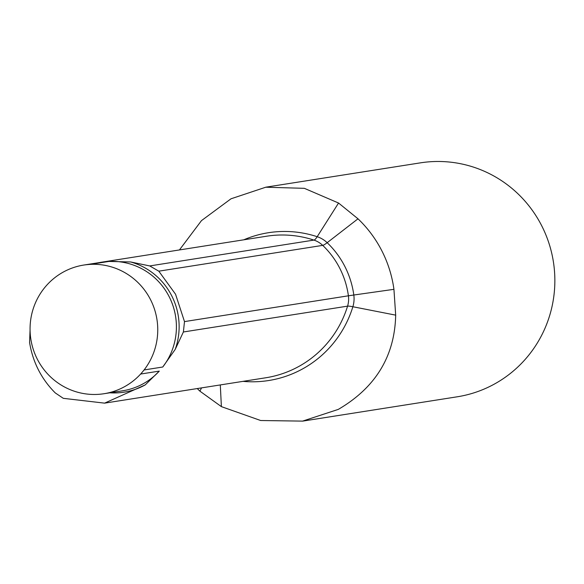 <?xml version="1.0" encoding="UTF-8"?>
<svg xmlns="http://www.w3.org/2000/svg" width="584" height="584" viewBox="0 0 584 584"><rect width="100%" height="100%" fill="white"/><g stroke="black" fill="none" stroke-linecap="round" stroke-linejoin="round"><path stroke-width="0.88" d="M197.268 388.557A118.413 116.033 -98.9 0 0 199.925 391.171L221.387 406.632L260.676 420.516L302.57 421.115L338.311 409.384C375.621 387.564 394.748 356.152 395.682 315.141L393.937 289.328A118.413 116.033 -98.9 0 0 357.999 218.803L338.552 203.028L304.352 188.325L265.757 187.216L231.008 198.794L201.48 220.621L179.434 249.945M302.578 421.137L457.184 396.806A118.413 116.033 -98.9 0 0 492.421 385.126A118.413 116.033 -98.9 0 0 548.975 243.324A118.413 116.033 -98.9 0 0 420.356 162.863L265.757 187.194M97.36 262.917L85.001 264.873A104.791 102.689 81.1 0 1 90.294 264.377L108.953 261.435L130.655 261.968L149.73 265.932L158.797 271.173L175.543 294.212L184.493 321.601L348.407 295.803A84.665 82.965 -98.9 0 0 322.711 245.375A23.681 2.905 133.7 0 0 327.164 242.696L357.999 218.803M104.602 403.142L145.233 384.9L159.286 371.11L140.635 374.045A104.791 102.689 -98.9 0 0 144.087 369.949L162.746 367.015L175.207 349.407L183.383 331.982L347.575 306.14A104.791 102.689 -98.9 0 1 265.808 377.768L104.602 403.142L63.291 398.325L55.268 392.923C41.384 379.031 32.821 362.219 29.58 342.494L30.061 330.018M183.383 331.982L184.493 321.601M140.635 374.045A65.123 63.817 81.1 0 1 123.414 387.301A65.123 63.817 81.1 0 1 104.032 393.718A65.123 63.817 81.1 0 1 33.295 349.466A65.123 63.817 81.1 0 1 64.401 271.472A65.123 63.817 81.1 0 1 83.782 265.048A65.123 63.817 81.1 0 1 85.001 264.873M90.294 264.377A65.123 63.817 81.1 0 1 150.533 299.665A65.123 63.817 81.1 0 1 144.087 369.949M242.988 381.359A107.967 105.799 -98.9 0 0 300.767 369.891A107.967 105.799 -98.9 0 0 352.875 306.739L395.682 315.141M393.937 289.328L353.816 295.015A26.857 26.316 -98.9 0 1 352.875 306.739A23.681 2.11 -162.9 0 0 347.575 306.14A23.681 23.207 -98.9 0 0 348.407 295.803L353.816 295.015A87.834 86.074 -98.9 0 0 327.164 242.696A26.857 26.316 81.1 0 0 317.192 236.702L338.552 203.028M158.797 271.173L322.711 245.375A23.681 23.207 81.1 0 0 313.915 240.09A23.681 4.219 108.2 0 0 317.192 236.702A107.967 105.799 81.1 0 0 243.776 239.812M201.517 387.885L199.925 391.171M149.73 265.932L313.915 240.09A104.791 102.689 81.1 0 0 266.589 236.221L100.287 262.399M220.299 384.929L221.387 406.632M83.782 265.048L102.434 262.114A65.123 63.817 81.1 0 1 103.66 261.931M159.286 371.11A65.123 63.817 81.1 0 1 142.073 384.36A65.123 63.817 81.1 0 1 122.691 390.784L104.032 393.718M145.233 384.9A66.715 65.371 81.1 0 1 143.956 385.586A66.715 65.371 81.1 0 1 109.858 392.806M108.953 261.435A65.123 63.817 81.1 0 1 169.185 296.723A65.123 63.817 81.1 0 1 162.746 367.015M130.655 261.968A66.715 65.371 81.1 0 1 175.207 349.407"/></g></svg>
